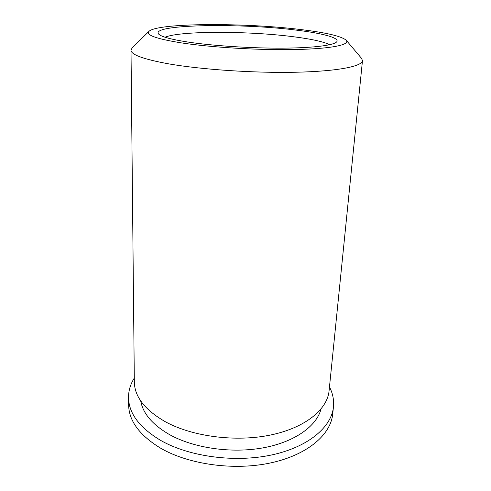 <?xml version="1.0" encoding="UTF-8"?>
<svg xmlns="http://www.w3.org/2000/svg" width="491" height="491" viewBox="0 0 491 491"><rect width="100%" height="100%" fill="white"/><g stroke="black" fill="none" stroke-linecap="round" stroke-linejoin="round"><path stroke-width="0.74" d="M329.737 44.718C323.661 41.76 312.006 39.157 294.76 36.911C250.042 30.915 180.43 30.651 165.05 37.236M297.215 30.239C242.511 23.095 153.278 24.169 158.249 33.535C159.906 36.402 169.972 39.268 188.44 42.128C213.407 45.866 251.957 48.345 283.117 48.136C314.326 47.928 334.58 45.184 336.844 41.649C339.502 37.776 322.391 33.32 297.215 30.239M181.431 42.895C211.468 47.467 259.88 50.315 295.772 49.523C331.775 48.75 350.292 44.755 346.278 40.299C341.656 36.303 326.914 32.774 302.045 29.712C246.243 22.598 157.918 22.696 148.976 31.344C145.483 34.996 156.304 38.844 181.431 42.895M148.976 31.344L132.067 48.02L131.005 50.192C131.054 54.704 143.501 59.239 168.358 63.799C201.23 69.581 254.295 73.165 295.877 72.238C337.55 71.318 362.162 66.365 362.468 60.7L361.609 58.441L346.278 40.299M131.005 50.192L134.338 381.973C134.559 396.74 144.962 410.04 165.541 421.855C192.687 436.665 235.944 442.268 270.658 435.001C305.433 427.747 327.38 409.384 329.08 390.818L362.468 60.7M140.708 400.889C142.918 413.557 152.578 424.832 169.69 434.701C193.939 448.154 231.672 453.629 263.182 447.835C294.729 442.029 316.603 426.151 321.016 409.077M134.301 378.07C130.422 384.183 128.501 390.683 128.525 397.581L128.624 404.909C128.894 420.996 139.665 435.48 160.944 448.375C189.25 464.682 234.63 470.857 271.118 462.817C307.673 454.795 330.756 434.553 332.689 414.177L333.457 406.886C334.107 400.018 332.775 393.371 329.473 386.933M128.525 397.581C128.789 413.477 139.61 427.808 160.987 440.587C189.422 456.734 235.023 462.878 271.676 454.948C308.397 447.031 331.548 427.023 333.457 406.886"/></g></svg>
